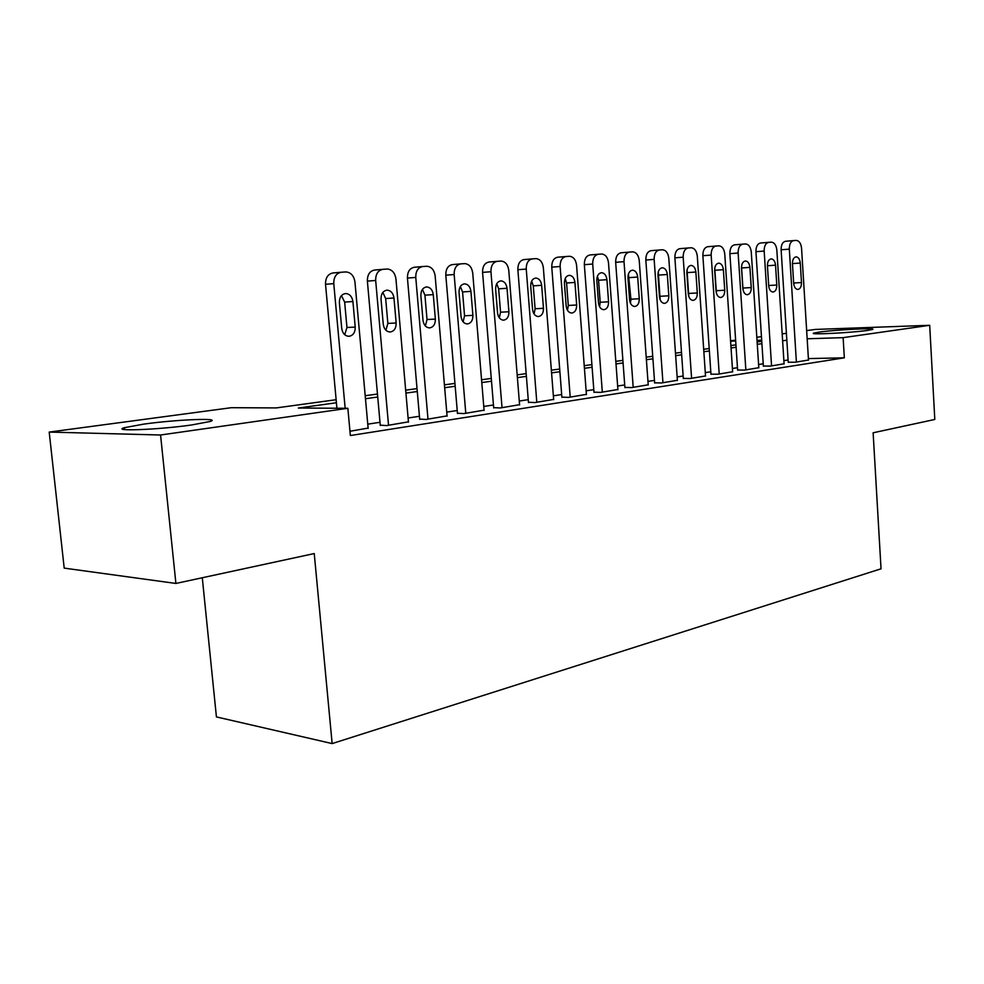 <?xml version="1.0" encoding="UTF-8"?>
<svg xmlns="http://www.w3.org/2000/svg" width="984" height="984" viewBox="0 0 984 984"><rect width="100%" height="100%" fill="white"/><g stroke="black" fill="none" stroke-linecap="round" stroke-linejoin="round"><path stroke-width="1.48" d="M867.581 330.415C851.48 332.801 807.556 334.954 813.817 333.096L819.094 332.1C835.207 329.788 878.048 327.647 872.464 329.48L867.581 330.415M191.745 424.953C158.928 429.701 110.626 431.607 124.353 427.696L143.947 424.092C176.247 419.541 222.655 417.647 210.072 421.496L191.745 424.953M202.286 577.756L216.418 716.918L332.149 743.584L881.037 568.801L873.128 432.788L934.8 419.467L929.696 325.298L843.128 337.647L807.175 338.779M332.149 743.584L314.24 553.562L175.902 583.451L64.206 568.125L49.2 432.087L231.289 407.696L276.295 407.917L336.134 399.713M730.559 340.796L735.626 340.12M756.819 337.278L761.456 336.651M782.169 333.883L786.413 333.305M806.659 330.599L815.342 329.431L929.696 325.298M788.233 362.21L795.17 362.247L808.491 360.021M763.363 366.048L770.288 366.097L784.076 363.797M737.619 370.021L744.531 370.095L758.799 367.696M710.952 374.141L717.853 374.228L732.625 371.755M683.302 378.397L690.178 378.52L705.516 375.949M654.643 382.825L661.482 382.961L677.386 380.291M624.889 387.413L631.691 387.585L648.198 384.805M593.979 392.173L600.744 392.382L617.89 389.492M561.864 397.13L568.567 397.376L586.403 394.363M528.457 402.284L535.099 402.554L553.66 399.418M493.685 407.647L500.253 407.966L519.577 404.695M457.449 413.243L463.931 413.587L484.067 410.18M419.676 419.073L426.06 419.467L447.056 415.888M380.242 425.149L386.515 425.592L408.446 421.853M336.417 402.751L298.324 408.04L347.856 408.286L350.353 435.543L844.334 357.819L808.393 358.582M788.098 359.984L783.867 360.636M763.215 363.785L758.59 364.486M737.459 367.721L732.416 368.483M710.792 371.792L705.282 372.628M683.142 376.011L677.152 376.921M654.458 380.39L647.952 381.386M624.705 384.941L617.644 386.011M593.795 389.652L586.132 390.82M561.667 394.559L553.377 395.826M528.248 399.664L519.281 401.029M493.464 404.978L483.759 406.453M457.216 410.512L446.736 412.112M419.43 416.281L408.102 418.003M379.996 422.296L367.758 424.166M349.96 431.263L368.114 428.089M175.902 583.451L160.564 435.002L49.2 432.087M844.334 357.819L843.128 337.647M347.856 408.286L160.564 435.002M786.843 340.218L782.612 340.796M761.911 343.674L757.274 344.314M736.106 347.254L731.038 347.955M709.366 350.968L703.855 351.731M681.654 354.818L675.651 355.654M652.909 358.803L646.39 359.713M623.081 362.948L615.996 363.932M592.097 367.253L584.422 368.311M559.884 371.718L551.581 372.874M526.391 376.368L517.399 377.622M491.508 381.214L481.791 382.567M455.174 386.257L444.67 387.721M417.277 391.521L405.925 393.096M377.733 397.007L365.47 398.717M761.69 340.218L757.016 340.366M735.688 341.03L730.595 341.19M365.199 395.728L377.462 394.043M405.666 390.168L417.031 388.618M444.424 384.855L454.928 383.416M481.557 379.762L491.287 378.422M517.178 374.879L526.169 373.637M551.372 370.181L559.675 369.037M584.225 365.679L591.901 364.621M615.812 361.337L622.897 360.365M646.205 357.167L652.736 356.269M675.479 353.158L681.481 352.333M703.683 349.283L709.206 348.521M730.878 345.556L735.946 344.855M757.126 341.952L761.764 341.313M345.163 408.274L333.773 283.638C333.699 277.045 336.208 273.257 341.325 272.236L345.974 271.928C350.956 272.47 353.945 275.827 354.953 282.027L368.151 428.446M341.325 272.236L333.072 272.949C327.967 273.958 325.446 277.734 325.519 284.278L336.922 408.237M339.382 302.703C339.369 297.205 341.509 294.142 345.802 293.527C349.751 293.97 352.124 296.639 352.912 301.534L355.224 327.094C355.224 332.629 353.047 335.716 348.693 336.319C344.831 335.876 342.506 333.256 341.731 328.435L339.382 302.703M341.46 295.606L344.646 302.076L346.958 327.488L344.72 334.72M388.532 425.285L375.667 280.465C375.605 274.019 378.016 270.317 382.899 269.333L387.339 269.026C392.112 269.555 394.978 272.863 395.937 278.927L408.471 422.185M382.899 269.333L374.609 270.034C369.726 271.018 367.315 274.708 367.376 281.117L380.279 425.494M381.029 299.111C381.017 293.749 383.059 290.76 387.167 290.157C390.943 290.587 393.219 293.195 393.969 298.004L396.158 322.998C396.171 328.422 394.092 331.423 389.922 332.014C386.232 331.596 384.006 329.013 383.256 324.289L381.029 299.111M382.837 292.408L385.666 298.558L387.856 323.416L385.913 330.255M427.991 419.159L415.765 277.427C415.703 271.129 418.016 267.5 422.689 266.541L426.921 266.258C431.496 266.775 434.239 270.01 435.162 275.963L447.093 416.207M422.689 266.541L414.362 267.254C409.688 268.202 407.376 271.818 407.438 278.078L419.701 419.393M420.881 295.692C420.869 290.44 422.825 287.525 426.748 286.934C430.365 287.353 432.542 289.911 433.267 294.622L435.358 319.099C435.358 324.376 433.366 327.315 429.393 327.906C425.838 327.488 423.71 324.954 422.997 320.329L420.881 295.692M422.443 289.37L424.928 295.175L427.019 319.517L425.346 325.975M465.789 413.305L454.153 274.524C454.091 268.349 456.305 264.807 460.795 263.884L464.842 263.614C469.233 264.118 471.865 267.279 472.738 273.109L484.091 410.463M460.795 263.884L452.443 264.585C447.954 265.508 445.752 269.038 445.801 275.176L457.474 413.538M459.036 292.408C459.036 287.279 460.906 284.425 464.657 283.847C468.138 284.253 470.217 286.762 470.918 291.387L472.898 315.347C472.898 320.513 471.004 323.379 467.191 323.957C463.784 323.552 461.742 321.079 461.053 316.528L459.036 292.408M460.377 286.467L462.566 291.94L464.546 315.778L463.12 321.842M502.024 407.683L490.942 271.732C490.893 265.692 493.021 262.224 497.314 261.326L501.2 261.067C505.407 261.56 507.928 264.671 508.777 270.391L519.589 404.965M497.314 261.326L488.95 262.027C484.657 262.925 482.529 266.381 482.578 272.383L493.697 407.929M495.628 289.259C495.616 284.241 497.412 281.449 501.016 280.883C504.349 281.289 506.354 283.749 507.018 288.275L508.9 311.756C508.912 316.811 507.092 319.615 503.439 320.181C500.167 319.775 498.199 317.352 497.547 312.887L495.628 289.259M496.748 283.712L498.654 288.841L500.548 312.199L499.343 317.869M536.809 402.296L526.243 269.062C526.194 263.146 528.236 259.751 532.369 258.878L536.083 258.62C540.13 259.112 542.553 262.162 543.352 267.771L553.672 399.676M532.369 258.878L523.992 259.579C519.872 260.452 517.83 263.835 517.867 269.714L528.482 402.554M530.72 286.233C530.72 281.326 532.442 278.595 535.886 278.041C539.097 278.435 541.028 280.858 541.655 285.298L543.463 308.3C543.463 313.244 541.717 315.999 538.223 316.553C535.075 316.159 533.18 313.773 532.553 309.394L530.72 286.233M531.655 281.092L533.291 285.864L535.099 308.755L534.103 314.019M570.216 397.118L560.13 266.492C560.093 260.698 562.061 257.377 566.021 256.517L569.576 256.283C573.475 256.75 575.8 259.751 576.575 265.25L586.427 394.609M566.021 256.517L557.657 257.218C553.684 258.066 551.729 261.375 551.766 267.156L561.889 397.388M564.435 283.343C564.422 278.534 566.083 275.852 569.392 275.311C572.479 275.704 574.324 278.066 574.939 282.433L576.661 304.991C576.649 309.837 574.976 312.518 571.63 313.06C568.592 312.678 566.784 310.341 566.181 306.036L564.435 283.343M565.185 278.595L566.575 283.011L568.297 305.458L567.485 310.304M602.319 392.136L592.7 264.032C592.663 258.349 594.557 255.09 598.37 254.253L601.778 254.02C605.529 254.499 607.768 257.427 608.506 262.839L617.915 389.726M598.37 254.253L590.006 254.954C586.193 255.778 584.299 259.026 584.336 264.684L594.004 392.419M596.821 280.551C596.821 275.84 598.407 273.22 601.593 272.691C604.557 273.072 606.341 275.397 606.919 279.677L608.567 301.805C608.567 306.553 606.956 309.185 603.733 309.714C600.818 309.333 599.072 307.033 598.493 302.814L596.821 280.551M597.411 276.233L598.567 280.255L600.215 302.272L599.576 306.7M633.204 387.352L624.016 261.658C623.991 256.086 625.812 252.888 629.477 252.076L632.749 251.855C636.353 252.322 638.518 255.2 639.231 260.514L648.222 385.027M629.477 252.076L621.125 252.777C617.46 253.577 615.64 256.762 615.664 262.31L624.902 387.634M627.976 277.869C627.976 273.257 629.502 270.686 632.552 270.17C635.418 270.538 637.128 272.826 637.694 277.033L639.268 298.742C639.256 303.392 637.706 305.975 634.619 306.491C631.814 306.122 630.129 303.859 629.563 299.714L627.976 277.869M628.419 273.995L630.929 299.222L630.449 303.195M662.945 382.739L654.151 259.382C654.126 253.909 655.885 250.772 659.415 249.985L662.564 249.776C666.045 250.219 668.124 253.06 668.8 258.275L677.398 380.501M659.415 249.985L651.088 250.674C647.558 251.461 645.799 254.585 645.824 260.034L654.655 383.034M657.964 275.286C657.964 270.772 659.428 268.251 662.367 267.746C665.122 268.103 666.771 270.354 667.312 274.487L668.825 295.79C668.812 300.354 667.324 302.875 664.348 303.392C661.642 303.023 660.018 300.809 659.477 296.725L657.964 275.286M658.271 271.904L660.166 299.763M691.592 378.299L683.179 257.181C683.167 251.806 684.852 248.743 688.259 247.968L691.285 247.759C694.63 248.202 696.635 250.994 697.299 256.111L705.528 376.134M688.259 247.968L679.944 248.657C676.537 249.419 674.852 252.482 674.876 257.833L683.326 378.594M686.844 272.802C686.844 268.374 688.259 265.901 691.088 265.397C693.745 265.754 695.331 267.968 695.86 272.027L697.299 292.949C697.287 297.414 695.848 299.899 692.994 300.403C690.374 300.046 688.812 297.857 688.296 293.847L686.844 272.802M687.029 269.948L688.788 296.393M719.206 374.018L711.161 255.065C711.137 249.788 712.773 246.775 716.044 246.025L718.972 245.828C722.207 246.258 724.138 249.001 724.765 254.032L732.649 371.94M716.044 246.025L707.767 246.701C704.482 247.464 702.859 250.465 702.871 255.705L710.965 374.326M714.679 270.416C714.679 266.061 716.044 263.638 718.775 263.146C721.334 263.503 722.871 265.668 723.375 269.665L724.741 290.219C724.741 294.597 723.351 297.033 720.608 297.512C718.074 297.168 716.561 295.028 716.069 291.079L714.679 270.416M714.753 268.177L716.389 293.023M745.847 369.886L738.135 253.023C738.123 247.845 739.697 244.881 742.859 244.143L745.675 243.958C748.799 244.389 750.657 247.082 751.272 252.027L758.812 367.881M742.859 244.143L734.617 244.832C731.444 245.557 729.87 248.509 729.882 253.663L737.631 370.205M741.518 268.103C741.53 263.835 742.846 261.449 745.466 260.969C747.951 261.313 749.427 263.454 749.906 267.377L751.235 287.574C751.222 291.867 749.894 294.253 747.237 294.745C744.79 294.4 743.338 292.285 742.859 288.41L741.518 268.103M741.518 266.713L742.994 289.542M771.554 365.9L764.174 251.055C764.162 245.963 765.675 243.06 768.738 242.335L771.444 242.15C774.457 242.581 776.265 245.225 776.843 250.096L784.088 363.957M768.738 242.335L760.521 243.011C757.459 243.725 755.933 246.627 755.946 251.695L763.375 366.22M767.434 265.877C767.434 261.683 768.713 259.346 771.247 258.878C773.633 259.21 775.072 261.313 775.527 265.176L776.794 285.016C776.782 289.235 775.503 291.584 772.944 292.051C770.583 291.719 769.168 289.64 768.713 285.827L767.434 265.877M796.388 362.05L789.316 249.149C789.303 244.143 790.767 241.289 793.719 240.588L796.339 240.416C799.254 240.834 800.988 243.429 801.554 248.226L808.491 360.181M793.719 240.588L785.539 241.264C782.587 241.966 781.111 244.807 781.124 249.788L788.245 362.383M792.452 263.724C792.464 259.604 793.694 257.304 796.13 256.849C798.454 257.181 799.832 259.247 800.275 263.048L801.493 282.556C801.48 286.701 800.238 289.001 797.766 289.468C795.49 289.136 794.125 287.094 793.682 283.33L792.452 263.724M325.519 284.278L333.773 283.638M352.912 301.534L344.646 302.076M355.224 327.094L346.958 327.488M367.376 281.117L375.667 280.465M393.969 298.004L385.666 298.558M396.158 322.998L387.856 323.416M407.438 278.078L415.765 277.427M433.267 294.622L424.928 295.175M435.358 319.099L427.019 319.517M445.801 275.176L454.153 274.524M470.918 291.387L462.566 291.94M472.898 315.347L464.546 315.778M482.578 272.383L490.942 271.732M507.018 288.275L498.654 288.841M508.9 311.756L500.548 312.199M517.867 269.714L526.243 269.062M541.655 285.298L533.291 285.864M543.463 308.3L535.099 308.755M551.766 267.156L560.13 266.492M574.939 282.433L566.575 283.011M576.661 304.991L568.297 305.458M584.336 264.684L592.7 264.032M606.919 279.677L598.567 280.255M608.567 301.805L600.215 302.272M615.664 262.31L624.016 261.658M637.694 277.033L629.354 277.611M639.268 298.742L630.929 299.222M645.824 260.034L654.151 259.382M667.312 274.487L658.997 275.065M668.825 295.79L660.51 296.27M674.876 257.833L683.179 257.181M695.86 272.027L687.558 272.605M697.299 292.949L689.009 293.429M702.871 255.705L711.161 255.065M723.375 269.665L715.097 270.243M724.741 290.219L716.487 290.698M729.882 253.663L738.135 253.023M749.906 267.377L741.678 267.955M751.235 287.574L742.994 288.054M755.946 251.695L764.174 251.055M775.527 265.176L767.422 265.742M776.794 285.016L768.689 285.508M781.124 249.788L789.316 249.149M800.275 263.048L792.452 263.601M801.493 282.556L793.658 283.023M124.353 427.696L124.55 429.565M345.802 293.527L345.089 293.576M387.167 290.157L386.503 290.206M426.748 286.934L426.121 286.984"/></g></svg>
